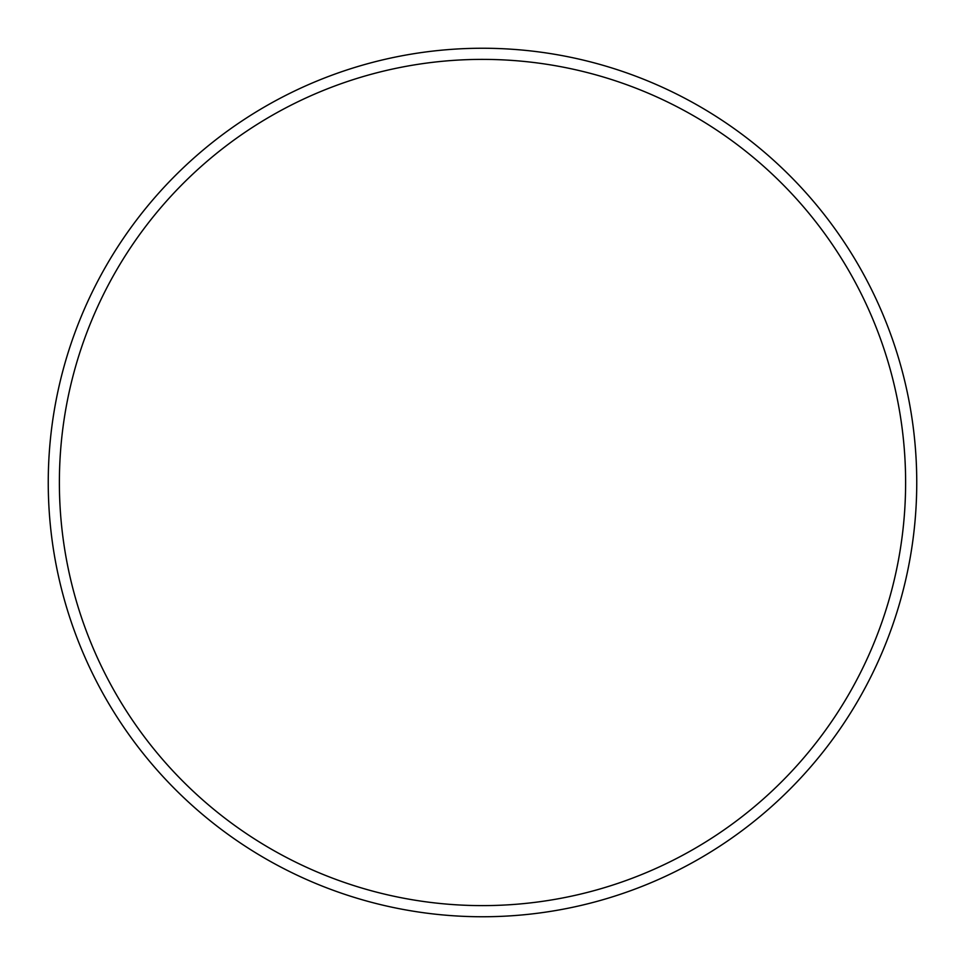 <?xml version="1.0" encoding="UTF-8"?>
<svg xmlns="http://www.w3.org/2000/svg" width="965" height="965" viewBox="0 0 965 965"><rect width="100%" height="100%" fill="white"/><g stroke="black" fill="none" stroke-linecap="round" stroke-linejoin="round"><path stroke-width="1.45" d="M916.75 482.5A434.25 434.25 0 0 0 265.375 106.427A434.25 434.25 0 0 0 265.375 858.573A434.25 434.25 0 0 0 916.75 482.5M905.616 482.5A423.116 423.116 0 0 0 270.948 116.065A423.116 423.116 0 0 0 270.948 848.935A423.116 423.116 0 0 0 905.616 482.5"/></g></svg>
